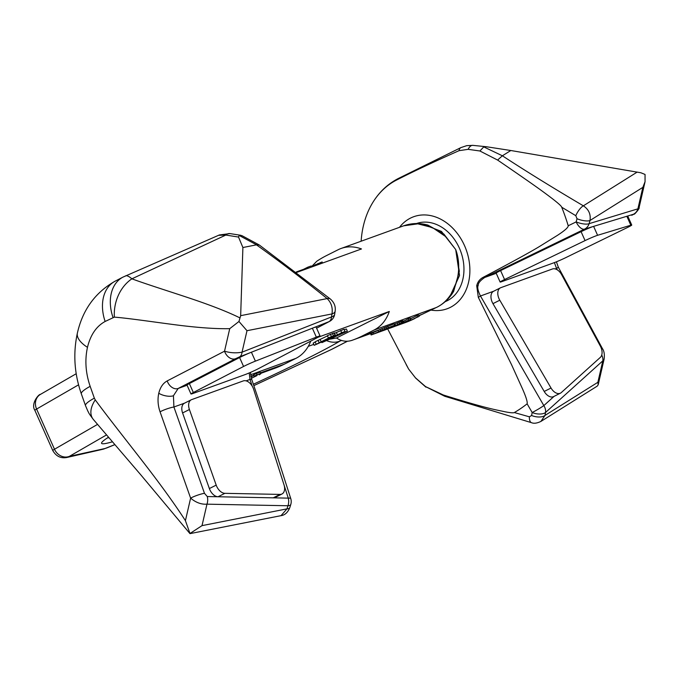 <?xml version="1.0" encoding="UTF-8"?>
<svg xmlns="http://www.w3.org/2000/svg" width="679" height="679" viewBox="0 0 679 679"><rect width="100%" height="100%" fill="white"/><g stroke="black" fill="none" stroke-linecap="round" stroke-linejoin="round"><path stroke-width="1.02" d="M158.776 393.243A9.795 3.93 13 0 0 173.434 395.747L178.187 388.464A9.795 7.019 -117.4 0 1 167.187 380.919C163.028 383.211 160.219 387.319 158.776 393.243C157.469 399.26 157.893 405.448 160.057 411.813L190.621 498.131C195.849 502.562 201.298 504.573 206.968 504.166L287.947 505.753A9.795 7.257 91.1 0 0 288.261 498.131A9.795 1.867 -17.7 0 1 290.756 498.581L268.502 429.103L251.731 379.417L250.432 372.423M252.181 386.088L249.991 379.451L249.218 372.941M246.078 380.868L249.991 379.451A9.795 1.731 -18.4 0 1 251.731 379.417M90.163 386.334A39.17 6.009 160.5 0 0 81.336 393.862C74.283 373.62 72.976 353.335 77.398 332.99L77.398 332.99A39.17 15.736 13 0 0 87.472 347.342C84.705 360.006 85.605 373 90.163 386.334L94.347 398.149A39.17 6.009 160.5 0 0 85.512 405.677L81.336 393.862M87.472 347.342C90.502 334.857 96.393 326.234 105.135 321.464A39.17 28.085 -117.4 0 1 115.201 281.14C95.323 292.403 82.719 309.683 77.398 332.99M173.434 395.747L173.909 407.001A9.795 1.502 160.5 0 0 160.057 411.813M105.135 321.464L114.352 317.127A38.542 31.582 -81.5 0 1 131.904 278.814C146.206 284.229 177.881 294.066 197.36 300.797C215.362 307.035 229.57 312.747 240.001 317.933L240.663 315.667L242.895 247.521L238.524 237.056L239.178 235.46L241.97 235.664L259.123 244.898M218.714 235.29L225.827 235.061A9.795 6.221 -81.5 0 1 229.884 233.584L219.351 234.968L123.052 277.074A39.17 28.085 -117.4 0 1 123.052 277.066A39.17 28.085 -117.4 0 0 112.986 317.39M125.174 276.124C126.37 275.131 128.62 276.03 131.904 278.814L225.827 235.061L238.524 237.056M239.178 235.46L256.552 244.813L259.386 245.06L330.41 299.049A9.795 5.076 -51.4 0 0 327.151 298.59C331.293 302.63 332.905 307.748 331.98 313.927L331.53 316.932A9.795 4.6 8.6 0 0 334.688 314.19L335.146 311.169C335.799 306.501 334.221 302.461 330.41 299.049M256.552 244.813L256.441 244.847C278.365 260.464 301.934 278.373 327.151 298.59L240.663 315.667M255.389 361.143L251.408 352.214A9.795 0.56 156 0 0 239.602 357.536L189.365 383.576A9.795 0.56 156 0 0 187.005 385.061L190.977 393.99A9.795 0.56 -24 0 1 193.337 392.504L243.574 366.465A9.795 0.56 -24 0 1 255.389 361.143L316.338 337.14A9.795 0.56 -24 0 1 320.064 335.978A9.795 0.56 -24 0 1 318.001 337.302L258.427 368.655A9.795 0.56 -24 0 1 244.712 374.74L193.099 393.43A9.795 0.56 -24 0 1 190.977 393.99M320.064 335.978L316.083 327.04A9.795 0.56 156 0 0 312.365 328.212L239.5 356.908A9.795 5.907 -111.5 0 0 242.038 352.172L331.53 316.932A9.795 5.907 -111.5 0 1 328.984 321.659A9.795 7.342 62.3 0 0 329.57 321.396L316.609 328.212M187.081 385.239L178.187 388.464L235.528 358.733A9.795 7.019 -117.4 0 1 224.528 351.196C230.376 352.953 236.207 353.275 242.038 352.172L246.995 330.707L238.966 321.481L229.731 328.661L224.528 351.196L167.187 380.919M238.966 321.481L240.001 317.933M256.441 244.847L242.895 247.521M189.416 409.513L182.583 412.942A9.795 6.128 -116.6 0 1 184.425 403.216L191.257 399.787A9.795 6.128 63.4 0 0 189.416 409.513L216.194 485.129A9.795 6.128 63.4 0 0 224.885 493.327L280.045 494.414A9.795 6.128 63.4 0 0 281.98 493.989A9.795 6.128 63.4 0 0 283.975 484.73L253.649 389.339A9.795 6.128 63.4 0 0 243.286 380.919L191.673 399.608A9.795 6.128 63.4 0 0 191.257 399.787M182.583 412.942L209.361 488.557A9.795 6.128 -116.6 0 0 218.052 496.756L273.221 497.834A9.795 6.128 -116.6 0 0 275.156 497.418L281.98 493.989M190.307 533.278L202.011 525.639L286.988 508.86A9.795 3.208 17.2 0 0 289.823 507.561C287.871 512.424 284.934 515.123 281.03 515.658L286.988 508.86L287.947 505.753A9.795 3.225 17.2 0 0 290.79 504.446A9.795 9.795 0 0 0 290.756 498.581M94.347 398.149L95.255 399.88A38.542 20.132 150.9 0 0 93.439 419.571L93.439 419.571C87.642 411.932 88.991 412.891 87.888 411.202L85.512 405.677M190.018 533.584L185.418 520.657L190.621 498.131A9.795 1.502 160.5 0 1 204.472 493.31L207.273 496.544A9.795 7.257 91.1 0 1 206.968 504.166L202.011 525.639M361.143 241.206A89.721 69.801 70.1 0 1 363.341 226.031A89.721 69.801 70.1 0 1 371.447 204.803A89.721 69.801 70.1 0 1 396.909 179.867C413.188 171.558 433.898 161.831 459.029 150.679L468.154 149.338L479.9 150.993L497.614 160.066C538.116 187.769 543.463 191.97 551.467 197.988C558.138 203.123 561.558 206.195 561.72 207.214A171.083 133.109 70.1 0 1 568.213 225.768C568.331 227.397 564.809 230.546 557.654 235.223L539.457 246.511C530.18 252.164 511.338 262.476 482.93 277.448C479.671 279.256 477.6 282.023 476.709 285.757L478.33 297.368L511.525 364.64L522.499 388.88C526.098 397.071 527.634 402.053 527.125 403.827A171.083 133.109 -109.9 0 1 514.334 412.552C513.4 413.053 510.336 412.807 505.142 411.805C496.374 409.81 489.084 409.284 443.395 395.017L425.529 386.58L415.438 377.796L408.631 369.07L387.675 328.916M399.507 227.312A48.964 38.092 70.1 0 1 448.132 224.028A48.964 38.092 70.1 0 1 468.578 282.218A48.964 38.092 -109.9 0 1 431.004 310.082M479.9 150.993L483.762 146.893L502.384 155.788C525.563 170.955 552.553 187.633 583.354 205.822C588.752 209.412 590.959 214.309 589.975 220.505L642.843 187.37L645.05 181.726L639.092 207.553L637.895 208.843L589.109 223.663A9.795 8.878 -106.9 0 1 584.56 229.12L484.747 277.456C480.282 280.503 478.109 283.143 478.228 285.384A9.795 3.93 -167 0 1 476.709 285.757M496.23 273.298L484.747 277.456A9.795 4.88 -115.9 0 1 482.93 277.448M561.72 207.214L575.8 215.684L577.014 218.731L576.157 221.906L568.213 225.768M502.299 155.831L497.614 160.066M483.762 146.893L486.47 146.749L510.812 150.509L502.384 155.788M445.195 301.654A41.614 32.38 -109.9 0 0 462.849 279.307A41.614 32.38 70.1 0 0 452.036 236.292A41.614 32.38 70.1 0 0 416.473 223.535M493.777 291.172L480.469 295.993A9.795 0.62 150.5 0 1 478.33 297.368M443.395 395.017L444.83 396.298L531.555 422.703C533.906 423.704 537.03 423.28 540.908 421.421L544.991 415.438L545.534 412.484A9.795 7.528 48 0 0 543.828 405.592L480.469 295.993C477.906 290.773 477.167 287.234 478.228 285.384M554.404 262.603L556.551 268.443L558.333 267.212L556.415 261.814M444.541 396.18L425.529 386.58M514.334 412.552L529.391 416.821L531.606 415.489L532.175 412.518L527.125 403.827M500.406 287.854L493.574 291.274A9.795 6.128 63.4 0 0 492.962 303.64L544.21 391.452A9.795 6.128 63.4 0 0 553.606 396.595L560.43 393.166A9.795 6.128 -116.6 0 1 551.034 388.023L499.795 300.211A9.795 6.128 -116.6 0 1 500.406 287.854A9.795 6.128 -116.6 0 1 500.822 287.667L552.443 268.977A9.795 6.128 -116.6 0 1 561.66 274.732L600.304 346.044A9.795 6.128 -116.6 0 1 600.321 357.392L561.295 392.572A9.795 6.128 -116.6 0 1 560.43 393.166M601.611 349.269L602.443 348.616C604.106 350.984 604.683 354.43 604.149 358.953L602.816 360.838L545.534 412.484A9.795 4.77 -169.5 0 1 532.175 412.526A9.795 0.755 149.8 0 0 543.828 405.592L554.072 396.358M601.738 355.032A9.795 7.528 48 0 1 602.816 360.838L597.86 382.302L598.191 384.781L597.231 386.122L540.9 421.43M630.825 225.207L626.844 216.278A9.795 0.56 -24 0 1 627.769 216.126L631.742 225.055A9.795 0.56 156 0 0 630.825 225.207L597.596 235.299A9.795 0.56 156 0 0 585.06 240.595L504.565 279.536A9.795 0.56 156 0 0 500.126 282.048A9.795 0.56 156 0 0 502.248 281.488L553.869 262.798A9.795 0.56 156 0 0 565.59 257.723L627.693 227.38A9.795 0.56 156 0 0 631.742 225.055M585.06 240.595L581.08 231.666A9.795 0.56 -24 0 1 593.616 226.37L633.337 214.301A9.795 8.878 -106.9 0 0 637.895 208.843L642.843 187.37M581.08 231.666L500.593 270.598A9.795 0.56 -24 0 0 496.154 273.119L500.126 282.048M577.014 218.731A9.795 3.039 -164.7 0 0 589.975 220.505L589.109 223.663A9.795 3.055 -164.7 0 1 576.157 221.906A9.795 4.728 -115.8 0 0 584.56 229.12L593.616 226.37L597.596 235.299M645.05 181.726L645.05 174.444L640.891 172.772L510.812 150.509M318.044 337.276L389.313 311.466A44.067 34.281 -109.9 0 1 373.976 330.087L436.13 307.587C454.794 299.227 463.825 271.388 455.694 249.541L443.879 234.06L427.923 225.097C419.656 222.797 411.55 223.043 403.598 225.835L417.84 223.841L432.531 227.618L445.721 236.615L455.694 249.541L441.452 231.42L422.066 223.883M436.436 307.468L418.935 315.828L436.13 307.587A10.728 5.008 -112.3 0 0 436.427 307.468C443.684 303.886 449.413 298.531 453.64 291.384L459.327 271.261L455.694 249.541L459.539 275.479L449.651 297.062M311.822 266.363L316.762 261.262A146.885 114.284 -109.9 0 1 326.523 255.576L338.193 249.711A44.067 34.281 70.1 0 1 341.079 248.472A44.067 34.281 70.1 0 1 361.483 248.955L296.485 272.491M250.61 374.757L295.891 358.368A44.067 34.281 -109.9 0 0 310.736 341.121M253.42 384.204A137.09 7.893 156 0 0 340.094 341.019L341.24 340.349M413.307 319.037L419.164 316.329L418.561 314.988L416.94 315.574L417.534 316.915L413.307 319.037A148.353 115.422 70.1 0 1 410.651 320.318L406.042 321.99L410.753 319.368L408.86 320.055L398.556 324.961A148.353 115.422 70.1 0 1 397.198 325.504L396.417 325.725M410.489 318.774A146.885 114.284 70.1 0 0 412.705 317.696L416.94 315.574M410.753 319.368L410.158 318.035L408.257 318.714L408.86 320.055M403.148 321.54L408.257 318.714M403.81 322.024L392.861 326.438L403.81 322.024L402.783 320.751L394.304 324.146M379.85 331.148L394.762 325.165L394.159 323.824L379.994 329.459L380.588 330.8L378.678 331.708A148.353 115.422 70.1 0 1 373.679 333.958L371.141 334.968L370.539 333.618M370.836 333.516L373.085 332.617A146.885 114.284 70.1 0 0 378.084 330.367L379.994 329.459M373.976 330.087L362.306 335.952A146.885 114.284 70.1 0 1 352.673 340.094A146.885 114.284 70.1 0 1 351.968 340.349C346.748 342.072 341.579 341.282 336.453 337.998L389.313 311.466M259.132 374.859A13.461 0.772 156 0 0 260.787 373.679L260.193 372.347A13.461 0.772 156 0 0 256.424 373.425L253.598 374.842L254.201 376.183A9.447 0.543 -24 0 1 257.12 375.317A9.447 0.543 -24 0 1 256.543 375.801L251.366 378.305M295.891 358.368L284.221 364.224A146.885 114.284 70.1 0 1 274.588 368.366L260.668 373.408M253.904 375.521L250.975 376.794M330.376 339.11L336.453 337.998M313.774 344.38A120.132 6.917 156 0 0 308.249 346.375M347.359 331.233L340.748 333.627L345.017 331.488L341.681 332.693L321.897 342.623L347.359 331.233L346.366 329.001L344.253 329.765M345.017 331.488L344.024 329.256L334.484 333.313M334.009 333.049L327.38 335.655L328.373 337.887L329.638 337.522L314.19 345.305L326.302 339.933L335.002 335.282L328.373 337.887M327.49 335.893L315.115 341.809L316.108 344.041M315.217 342.055L313.189 343.073L314.19 345.305M329.307 339.373L341.758 333.703L329.307 339.373M328.984 337.709L329.638 337.522M335.002 335.282L334.043 332.863M321.634 342.046L321.897 342.623M334.543 333.279L335.545 335.519M336.419 332.608L337.412 334.84M340.688 330.461L341.681 332.693M318.095 340.315L319.088 342.547M320.191 339.559L321.184 341.792M330.367 334.153L331.36 336.385M378.084 330.367L378.678 331.708M251.34 378.228L256.543 375.801M390.527 327.286A148.353 115.422 70.1 0 1 380.8 331.471L371.286 334.917M388.906 327.872A148.353 115.422 70.1 0 1 379.493 331.946L375.309 333.364A148.353 115.422 70.1 0 0 380.308 331.123L381.513 330.546M392.861 326.438L391.698 326.998A148.353 115.422 70.1 0 1 382.964 330.69A148.353 115.422 70.1 0 1 381.878 331.072M394.533 325.835L393.319 326.404A148.353 115.422 70.1 0 1 384.594 330.096L382.964 330.69M400.627 323.628L399.829 324.053A148.353 115.422 70.1 0 1 391.096 327.745A148.353 115.422 70.1 0 1 389.347 328.356L389.296 328.246M402.291 323.026L401.459 323.459A148.353 115.422 70.1 0 1 392.725 327.151L391.096 327.745M414.928 318.451A148.353 115.422 70.1 0 1 405.202 322.635L403.572 323.229A148.353 115.422 70.1 0 1 403.547 323.238L398.395 325.088M397.928 325.266L398.828 324.918A148.353 115.422 70.1 0 0 399.846 324.511L408.648 321.209A148.353 115.422 70.1 0 1 403.572 323.229M256.424 373.425L257.018 374.766L254.201 376.183M260.787 373.679A13.461 0.772 156 0 0 257.018 374.766M394.762 325.165L380.588 330.8M419.164 316.329L417.534 316.915M381.844 328.602L382.438 329.943M384.238 327.558L384.832 328.891M385.969 326.837L386.572 328.178M387.658 326.183L388.252 327.516M370.539 333.627L371.141 334.968M371.659 333.194L372.253 334.535M373.085 332.617L373.679 333.958M402.783 320.751L403.377 322.084M401.756 321.074L402.35 322.415M400.669 321.464L401.264 322.805M398.989 322.126L399.583 323.459M397.249 322.839L397.843 324.18M394.855 323.891L395.45 325.233M403.504 322.338L403.75 322.881M410.337 319.605L410.651 320.318M303.81 269.835L303.572 269.308L307.842 267.17L311.177 265.964L311.644 267M297.198 272.228L296.969 271.702L303.572 269.308M308.308 268.205L307.842 267.17M296.061 272.16L296.969 271.702M311.44 266.55L322.109 261.958L322.593 263.036M280.045 494.414L273.221 497.834L288.261 498.131L283.474 483.151M204.472 493.31L173.909 407.001L184.629 403.114M114.352 317.127C129.723 318.307 159.854 322.932 181.59 325.581C201.222 327.915 217.272 328.942 229.731 328.661M95.255 399.88C107.121 416.235 131.319 446.587 148.497 468.985C163.995 489.262 176.302 506.492 185.418 520.657M316.338 337.14L312.365 328.212L328.984 321.659L316.592 328.178M235.528 358.733L239.5 356.908M246.995 330.707L331.98 313.927A9.795 4.609 8.5 0 0 335.146 311.169M243.574 366.465L239.602 357.536M193.337 392.504L189.365 383.576M224.885 493.327L218.052 496.756L207.273 496.544M216.194 485.129L209.361 488.557M289.823 507.561L290.79 504.446M398.505 178.407A9.795 6.128 63.4 0 0 396.909 179.867M637.165 172.093L583.354 205.822A9.795 3.208 120.6 0 0 575.8 215.684M486.47 146.749L472.932 145.365A9.795 5.194 95.8 0 0 468.154 149.338M461.245 147.47A9.795 5.118 64 0 0 460.922 147.598A9.795 5.118 64 0 0 459.029 150.679M408.614 369.053L406.169 364.547M557.315 269.86L556.551 268.443L555.227 268.926M408.622 369.062L415.641 378.084A9.795 2.75 -48.2 0 1 415.438 377.796M531.555 422.703A9.795 4.235 -74 0 1 529.391 416.821M597.86 382.302L544.991 415.438A9.795 4.787 -169.6 0 1 531.606 415.489M551.034 388.023L544.21 391.452M499.795 300.211L492.962 303.64M632.039 215.15L631.716 215.277A9.795 5.135 64 0 0 632.039 215.15L634.194 214.021C633.6 215.557 640.297 207.995 639.092 207.553M631.716 215.277L633.337 214.301M504.565 279.536L500.593 270.598M78.552 384.832L36.598 409.055A17.136 0.985 156 0 0 34.867 410.345L52.767 450.533A17.136 0.985 156 0 1 54.498 449.243A12.239 10.72 60 0 0 69.411 456.347L105.092 448.496L114.819 444.626M76.218 373.73L40.426 394.397A12.239 10.72 -120 0 0 36.598 409.055L54.498 449.243L97.53 424.392M108.462 437.217A137.09 7.893 156 0 0 112.4 441.817M341.622 340.468L340.094 341.019A19.581 17.459 -120.5 0 1 326.845 340.714M347.529 341.214L332.617 348.904A12.239 8.615 -117.3 0 1 331.972 349.184L347.427 341.223M332.617 348.904L330.3 350.024A12.239 3.429 -115 0 1 330.104 350.092L331.972 349.184M330.3 350.024L253.904 385.596L330.104 350.092M114.836 444.652L106.959 447.868A12.239 5.865 -112.2 0 0 107.299 447.699M106.959 447.868L102.843 449.269A12.239 11.73 -102.9 0 0 105.092 448.496M102.843 449.269L66.882 457.476A12.239 11.73 -102.9 0 0 69.131 456.712M106.501 434.933L69.411 456.347M422.958 313.97A11.484 5.542 -113.6 0 1 422.618 314.114L418.79 315.497M412.705 317.696L410.388 318.544M405.405 320.344L403.385 321.074M379.255 329.816L362.306 335.952M253.785 375.241L250.865 376.302M284.221 364.224L260.413 372.839M332.413 333.397L333.406 335.63M406 321.685L407.858 321.006M320.802 263.681L320.318 262.595M318.324 264.581L317.865 263.537M315.811 265.489L315.421 264.598M312.23 266.788L312.001 266.27M115.201 281.14L123.052 277.066M229.901 233.584L240.952 235.316M329.57 321.396A9.795 9.795 0 0 0 334.688 314.19M93.439 419.571L140.612 474.629L189.976 533.635L281.047 515.65M472.932 145.365L466.719 145.654L460.922 147.598L398.514 178.399C387.149 184.213 378.127 193.014 371.447 204.803M415.641 378.084L425.945 387.166M602.443 348.616L558.333 267.212M604.149 358.953L598.191 384.781M341.079 248.472L403.598 225.835M40.426 394.397C38.898 393.871 30.513 403.733 34.867 410.345M108.046 437.947L108.674 437.471M66.882 457.476C60.796 458.614 56.094 456.296 52.767 450.533M352.673 340.094L370.709 333.559M335.273 335.078L334.28 332.846M396.035 325.954L398.369 325.114"/></g></svg>
